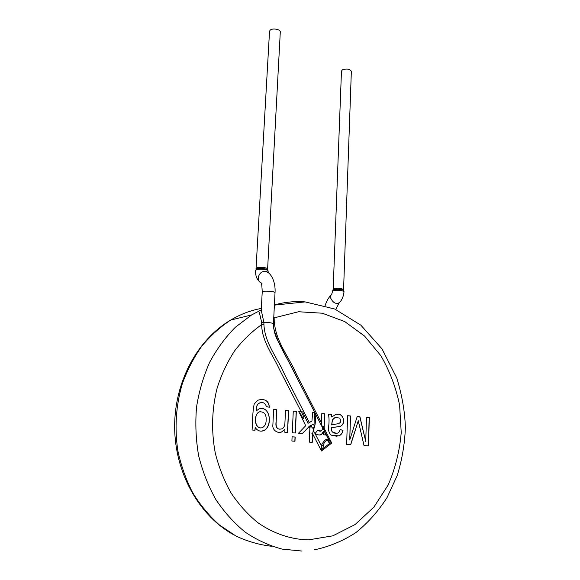 <?xml version="1.0" encoding="UTF-8"?>
<svg xmlns="http://www.w3.org/2000/svg" width="580" height="580" viewBox="0 0 580 580"><rect width="100%" height="100%" fill="white"/><g stroke="black" fill="none" stroke-linecap="round" stroke-linejoin="round"><path stroke-width="0.87" d="M303.485 413.627L308.045 423.327L311.946 420.986L312.649 412.496L314.693 412.793L314.918 425.256M312.649 412.554L314.483 412.88M308.045 423.327L302.695 411.916L301.288 411.822L279.415 369.402C272.948 354.974 261.957 341.533 261.652 324.64L261.725 322.603L259.318 312.431M299.258 411.655L301.288 411.822M298.772 411.611L305.711 425.705L298.533 433.224L302.477 433.492L310.452 425.285L309.865 428.446L309.285 442.134L312.286 442.33L312.635 433.825L313.28 430.556L315.092 433.673C319.261 435.899 322.001 435.181 323.306 431.52L321.407 434.463M302.361 433.485L310.452 425.285M314.693 412.793C315.687 416.868 315.723 421.211 314.81 425.836L313.374 430.346M313.381 430.331L312.555 433.825L312.156 442.315M321.45 448.376L321.494 451.001L322.777 448.746L329.802 443.316L328.381 441.887C327.548 438.705 323.459 441.902 323.582 445.585L322.777 448.746L321.45 448.376L321.262 445.643C323.915 440.322 326.395 438.342 328.7 439.691L328.911 440.053M323.582 445.585L321.262 445.643L315.092 433.673M328.381 441.887L328.802 439.843L324.597 431.65L324.169 428.315L324.735 413.794L321.806 413.547L321.436 422.987L321.806 426.213M329.802 443.316L330.092 441.706L331.738 443.062L329.802 443.316M324.597 431.65L330.092 441.706M324.64 431.745L325.576 434.957L323.502 434.768L323.306 431.52M261.239 310.097L260.819 310.605L261.246 310.155L263.885 322.429C269.04 322.422 272.223 322.871 273.426 323.77L273.477 327.323C278.045 345.89 289.42 360.963 296.909 377.725L321.987 426.626C322.77 428.424 322.494 429.882 321.153 431.005L317.601 430.316L315.041 433.579M321.001 434.674C319.696 435.341 317.753 434.971 315.165 433.572L315.099 433.536M321.806 413.569L324.604 413.801L323.966 428.315L325.358 434.927M317.673 430.36L319.174 431.085M319.892 431.223L320.928 431.092M323.712 427.424L323.343 429.258L322.132 426.844L322.915 425.872L323.712 427.424L322.915 425.872M273.441 323.807L274.572 324.155C276.769 343.164 289.63 357.904 296.634 374.644L321.436 422.987M274.572 324.155L274.906 317.666L273.767 317.289L273.927 314.353M261.725 322.603L263.885 322.429L263.936 324.64C264.828 343.65 277.856 358.317 284.751 374.789L309.343 422.508M274.906 317.666L298.548 311.75L322.291 313.207L344.708 321.567L364.544 336.052L380.799 355.634C389.644 370.808 395.915 387.338 399.613 405.239L401.229 432.578C399.671 450.972 395.306 468.473 388.129 485.068L373.81 507.196L355.054 524.566L332.84 535.833L308.458 539.878C290.913 539.458 273.455 533.629 257.745 522.602C247.682 514.366 238.779 504.47 231.043 492.935C224.148 480.617 218.892 467.349 215.289 453.125C211.178 431.034 211.794 409.349 217.137 388.056C221.473 374.484 227.302 362.079 234.617 350.827C242.65 340.424 251.662 331.695 261.652 324.64L263.936 324.64M255.526 270.498L256.643 268.772C261.13 268.098 264.821 268.431 267.714 269.765L268.083 271.005C268.344 269.388 259.122 268.598 256.338 269.809L255.526 270.49C255.345 275.282 256.715 279.067 259.63 281.837M256.208 268.308L256.954 267.743C259.521 266.757 267.967 267.721 267.612 268.946L280.292 32.016C280.705 29.442 272.767 27.876 270.273 30.051L269.526 31.276L256.012 269.091M333.587 290.544L332.565 291.044C332.173 293.154 331.637 294.517 330.955 295.118L330.607 298.011C333.174 303.05 336.183 304.543 339.612 302.499C342.171 299.65 343.635 296.025 344.005 291.631C342.149 290.392 338.676 290.029 333.587 290.544M332.558 291.044L332.985 289.971L333.841 289.587C338.046 289.007 341.33 289.26 343.701 290.348L344.005 291.624M343.57 289.572L351.349 71.318C349.769 68.926 346.775 68.433 342.374 69.839L341.468 71.057L333.166 289.195L334.094 288.637C338.698 288.086 341.859 288.398 343.57 289.572L343.701 290.348M269.417 407.283L266.38 406.536C265.27 402.998 262.921 401.831 259.34 403.035L258.571 403.491C256.889 404.985 256.15 407.464 256.345 410.945L258.81 408.994C270.222 404.688 273.165 426.604 263.74 430.65C260.318 431.875 257.462 430.817 255.171 427.467L255.019 430.222L252.061 430.019C252.829 421.754 252.322 412.068 254.228 403.992L257.825 400.229C264.509 398.228 268.373 400.577 269.417 407.283M285.519 410.495L284.939 422.624C284.867 426.039 283.794 428.134 281.713 428.903C277.842 429.773 275.964 427.924 276.08 423.342L276.754 409.755L273.622 409.487L272.875 424.966C272.078 429.787 277.508 433.833 281.699 431.97L284.947 429.171L284.802 432.274L287.579 432.47L288.601 410.749L285.519 410.495L288.601 410.749M295.169 437.023L292.095 436.82L291.907 441.039L294.974 441.235L295.169 437.023L292.095 436.834M295.351 433.006L296.329 411.401L293.277 411.147L292.284 432.789L295.351 433.006M350.537 415.969L347.601 415.722L346.63 444.49L350.726 444.751L358.281 420.732L364.03 445.592L368.503 445.868L369.315 417.557L366.458 417.31L365.748 441.438L359.919 416.759L357.215 416.534L349.747 439.959L350.537 415.969L347.601 415.744M331.303 414.352L331.803 417.056L335.008 414.881C342.251 410.858 347.579 423.53 339.996 426.409L331.593 427.736L331.716 430.686L332.42 431.991C333.978 433.224 335.791 433.572 337.857 433.028L338.821 432.455L340.206 429.628L343.005 430.295C342.483 433.238 341.062 435.08 338.749 435.826L331.267 435.167C328.766 432.977 327.946 429.664 328.809 425.227C329.251 420.601 329.092 416.889 328.331 414.098L331.303 414.352L331.803 417.056M260.435 399.569C266.024 399.228 268.982 401.766 269.301 407.182M260.884 427.96C254.025 427.808 253.721 414.743 259.13 411.909L260.616 411.575M255.171 427.467L254.895 430.215M260.797 408.487C271.005 407.689 272.042 427.003 263.617 430.65L261.261 431.121M260.862 402.665L258.455 403.499C256.773 404.992 256.026 407.472 256.23 410.952L256.345 410.945M266.133 420.297C266.14 423.712 264.886 426.17 262.356 427.67C254.656 429.954 253.228 414.896 259.245 411.901C264.183 411.394 266.481 414.192 266.133 420.297M287.455 432.462L288.477 410.756M280.089 429.214C277.015 429.026 275.638 427.068 275.957 423.349L276.631 409.763L273.622 409.509M279.473 432.368L281.575 431.97L284.947 429.171M294.85 441.228L295.039 437.03M295.22 432.992L296.199 411.409L293.277 411.162M350.407 415.976L349.747 439.959M350.595 444.744L358.281 420.732M368.365 445.861L369.185 417.557L366.458 417.332M365.748 441.438L359.788 416.766L357.207 416.549M328.338 414.12L331.173 414.359M331.76 424.937L332.442 419.949L335.16 417.484L339.742 418.078L340.772 420.558L340.366 422.334L338.887 423.538L331.63 424.944L332.412 419.76L335.037 417.484L336.61 417.194M340.199 429.664L342.874 430.302C342.352 433.238 340.931 435.08 338.618 435.826L335.965 436.24M337.103 414.453C343.664 412.713 346.274 424.495 339.865 426.409L331.463 427.736L331.586 430.686L332.151 431.839L336.219 433.274M301.81 412.837C299.352 412.38 301.803 416.375 302.644 417.6C304.805 420.863 303.739 416.889 302.949 415.041L301.81 412.837L302.949 415.041M304.95 420.79C305.827 421.907 305.827 421.907 304.95 420.79M313.185 428.489C314.635 426.409 314.462 424.98 312.678 424.205C310.902 425.539 311.076 426.967 313.185 428.489M311.177 433.18C311.924 433.536 311.924 433.536 311.177 433.18M324.169 428.315L331.738 443.062L321.494 451.001L312.635 433.825M323.531 429.584L322.183 426.952M322.001 426.619L279.168 343.179C275.442 337.074 273.528 330.607 273.441 323.77L273.767 317.289M261.232 310.177L262.218 292.095L263.088 291.522C265.945 290.594 275.21 291.53 275.029 292.726L273.919 314.353M262.029 283.286C259.057 282.221 257.897 279.937 258.55 276.428L258.557 276.399C259.949 272.702 262.392 271.027 265.887 271.382L268.373 272.832M301.513 551L282.192 549.115C269.345 545.736 257.078 540.118 245.369 532.259C234.211 523.182 224.366 512.263 215.825 499.503C208.22 485.873 202.471 471.185 198.577 455.438C195.851 439.364 195.17 423.24 196.548 407.059C199.085 391.145 203.486 376.159 209.75 362.094C216.949 348.805 225.518 337.168 235.444 327.185L251.618 314.94L261.246 309.923M274.405 304.942C284.562 302.1 294.742 301.085 304.942 301.89M271.976 546.309C259.659 544.946 247.645 541.517 235.937 536.007L219.45 525.009C209.257 515.874 200.354 505.144 192.749 492.811C186.049 479.74 181.09 465.784 177.886 450.957C174.457 428.033 175.907 405.724 182.221 384.04C187.21 370.243 193.691 357.671 201.68 346.325C210.381 335.856 220.045 327.106 230.673 320.073C240.482 314.215 250.698 310.344 261.326 308.444M331.368 294.654L330.955 295.118C328.411 297.859 326.475 301.339 325.141 305.551M309.865 428.446L308.872 426.525M328.918 440.06L328.7 439.691M324.757 432.006L328.715 439.712M323.35 429.258L322.357 427.322M322.132 426.844L323.589 429.678M273.977 313.243L273.927 314.389M268.083 271.005L268.192 272.506L265.887 271.382C270.664 272.629 275.819 281.329 275.036 292.769M261.261 283.555C261.711 283.881 262.029 286.73 262.218 292.095M267.612 268.946L267.714 269.765M314.084 549.891C329.099 546.766 343.092 540.944 356.062 532.44C368.162 522.616 378.501 510.958 387.085 497.48L397.162 475.651C401.991 460.121 404.724 444.186 405.362 427.844C404.956 411.981 402.085 395.35 396.749 377.957L381.945 348.783L360.854 325.17L334.711 309.002L305.16 301.904L274.398 305.116M251.618 314.94L230.673 320.073C197.439 339.561 174.428 381.959 174.638 427.061C174.87 472.163 198.614 515.228 233.117 534.455M339.075 303.057L335.813 309.474M332.978 289.964L333.166 289.195"/></g></svg>
